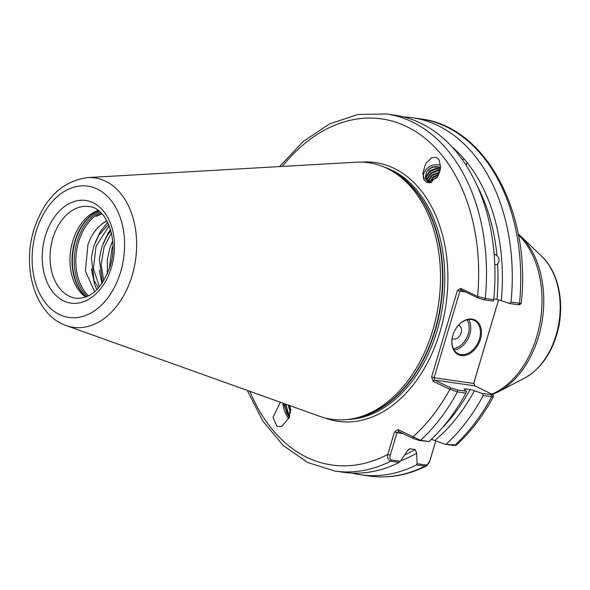 <?xml version="1.0" encoding="UTF-8"?>
<svg xmlns="http://www.w3.org/2000/svg" width="590" height="590" viewBox="0 0 590 590"><rect width="100%" height="100%" fill="white"/><g stroke="black" fill="none" stroke-linecap="round" stroke-linejoin="round"><path stroke-width="0.89" d="M466.24 165.237L467.022 162.442A171.498 118.229 -81.8 0 1 501.294 300.664L496.972 299.447A168.821 116.392 -81.8 0 0 497.599 263.885L496.323 264.704L494.774 264.718M289.631 416.503L287.396 411.953L285.995 404.261L287.832 411.864L289.786 416.024M285.11 403.944L284.985 405.75L286.408 412.366L289.189 417.698M290.708 410.898L289.284 405.433M288.215 405.05L290.479 413.081M288.746 418.738A11.468 3.946 67 0 1 283.03 403.199M290.118 405.736L289.336 417.329L281.777 426.364L277.005 426.43L272.956 417.373L280.353 402.24M427.005 180.341L426.541 176.926L429.948 171.461L436.563 168.91L440.317 169.492M440.383 169.065L436.209 168.298L429.594 170.849L426.187 176.322L426.821 180.039L428.923 182.074L430.936 182.789M427.765 181.226L427.691 178.91L431.098 173.445L437.706 170.894L439.985 171.048M440.103 170.54L437.36 170.281L430.744 172.833L427.337 178.305L427.507 180.968M428.76 181.978L428.834 180.894L432.241 175.429L439.439 172.863M439.639 172.273L431.887 174.817L428.48 180.282L428.421 181.764M430.044 182.553L433.392 177.413L438.562 175.024M438.879 174.316L433.038 176.801L429.608 182.399M429.07 183.077L425.007 178.409L426.659 171.815C430.56 167.088 435.125 165.849 440.361 168.098L440.501 168.187M426.659 171.815A9.248 7.264 149.9 0 1 440.037 167.545A9.248 7.264 149.9 0 1 440.531 167.862M426.88 182.59L424.262 180.053L422.838 173.335L425.707 163.467L431.814 157.537L436.556 157.486L439.181 160.023L440.553 167.59L437.079 177.649L426.88 182.59M480.444 339.287A19.241 13.629 -64.5 0 1 461.218 355.527A19.241 13.629 -64.5 0 1 452.854 335.312A19.241 13.629 -64.5 0 1 472.081 319.072A19.241 13.629 -64.5 0 1 480.444 339.287M452.914 335.164A18.504 13.105 115.5 0 0 458.231 353.779A18.504 13.105 115.5 0 0 479.441 338.985A18.504 13.105 115.5 0 0 474.131 320.37A18.504 13.105 115.5 0 0 452.914 335.164M452.161 338.557A7.397 5.244 115.5 0 0 461.107 332.9A7.397 5.244 115.5 0 0 458.489 325.26M107.535 273.502L107.262 260.035L109.851 248.088L112.683 241.221M109.187 269.21L111.989 248.397L112.919 245.831M102.542 282.765L99.304 258.885L101.893 246.937L106.915 236.148L110.846 230.756M103.774 280.833L101.141 264.718L104.032 247.247L111.414 233.013M98.397 288.104L94.076 280.412L91.347 257.742L93.928 245.787L98.95 234.997L108.582 224.259M99.445 286.902L93.404 268.686L96.067 246.096L109.202 225.771M106.864 220.726A39.036 26.911 -81.8 0 0 102.926 223.293L106.915 220.822M85.698 297.072A46.293 31.912 98.2 0 1 72.725 241.199A46.293 31.912 98.2 0 1 98.191 210.438M87.556 177.597L356.198 162.191A129.608 89.356 98.2 0 1 386.745 168.231A129.608 89.356 98.2 0 1 390.595 170.215A129.608 89.356 98.2 0 1 432.758 330.319A129.608 89.356 98.2 0 1 354.811 418.295A129.608 89.356 98.2 0 1 319.551 416.275L66.213 325.569A75.483 52.038 98.2 0 0 132.138 275.515A75.483 52.038 98.2 0 0 87.556 177.597C61.906 181.219 44.007 198.683 33.851 229.989C21.631 268.716 35.599 315.303 66.213 325.569M94.643 291.748L85.388 271.053L87.925 244.747C91.207 235.344 96.207 228.197 102.926 223.293M437.566 176.882L434.188 178.785L431.209 182.694M497.599 263.885C499.752 261.259 499.546 258.509 496.972 255.618A168.821 116.392 -81.8 0 0 477.081 185.599M493.8 298.99L496.972 299.447M494.287 253.995L496.972 255.618M462.169 159.418L464.433 159.3A171.498 118.229 -81.8 0 0 451.925 146.755M403.022 433.598L396.989 432.728L390.292 455.192C389.57 457.67 390.012 459.286 391.62 460.038L400.367 461.299L406.731 451.785L408.929 449.145L410.279 448.813L415.131 449.514L416.68 453.223L417.086 463.711L425.84 464.972C427.743 464.728 429.07 463.364 429.822 460.893L435.789 440.877M429.055 441.526L419.461 440.546L413.811 438.731L398.693 431.541L397.889 429.594L420.596 440.302L429.055 441.526A180.385 124.357 -81.8 0 0 465.879 393.11L457.427 391.885L449.897 389.312L433.023 381.288L431.607 377.003L457.42 290.428L460.716 288.392L477.59 296.416L485.282 298.452L493.734 299.668A180.385 124.357 -81.8 0 0 394.968 115.212L386.516 113.988A180.385 124.357 98.2 0 1 485.282 298.452L484.132 299.823L477.922 297.935L461.055 289.904L460.716 288.392M391.62 460.038L390.742 461.203A180.385 124.357 98.2 0 1 335.009 471.071L343.461 472.295A180.385 124.357 -81.8 0 0 399.201 462.42L390.742 461.203C388.235 460.141 387.254 457.884 387.785 454.44L394.481 431.976L396.989 432.728L398.693 431.541M397.889 429.594L394.481 431.976M435.818 440.892L429.97 460.525L426.71 465.82L424.97 466.137L416.511 464.92L417.086 463.711M352.178 473.099A180.385 124.357 -81.8 0 0 360.77 474.788A180.385 124.357 -81.8 0 0 416.511 464.92M400.367 461.299L399.201 462.42M400.802 460.657A171.498 118.229 -81.8 0 0 416.68 453.223M446.365 444.019A180.385 124.357 -81.8 0 0 483.188 395.602L482.443 393.53L474.441 390.742A171.498 118.229 -81.8 0 1 434.815 440.524L444.934 444.218L456.431 445.059C470.724 431.924 483.055 415.795 493.41 396.679L483.188 395.602M493.734 299.668L493.196 301.129L484.132 299.823M467.022 162.442L464.433 159.3M501.294 300.664L509.295 303.452L511.043 302.161A180.385 124.357 -81.8 0 0 412.277 117.705A180.385 124.357 -81.8 0 0 403.56 116.901M511.043 302.161L521.236 303.349C531.42 212.71 485.732 126.459 420.736 118.929L412.277 117.705M498.624 299.794L473.792 383.087L474.404 384.938M464.116 388.884L466.336 391.207L465.879 393.11M442.124 427.979A168.821 116.392 -81.8 0 0 470.119 389.533L465.267 388.832A168.821 116.392 98.2 0 1 464.817 389.643M482.443 393.53L492.908 394.688L493.41 396.679M470.119 389.533L474.441 390.742M431.349 439.366L434.815 440.524M464.492 389.304L465.267 388.832M101.959 213.816L96.096 216.368L101.458 213.292M96.944 289.631L94.887 285.28L91.31 268.826M95.16 242.49L100.352 231.641L107.697 222.334M101.864 283.753L99.275 269.969M103.117 243.633L108.309 232.792L110.492 229.517M107.446 273.708L107.233 271.12M111.075 244.784L112.653 240.86M465.385 291.969L459.927 291.18L434.115 377.755L473.645 383.456L498.587 299.786M492.908 394.688L474.869 385.853L434.196 379.982L451.07 388.014L457.279 389.901L466.336 391.207M521.206 303.408L519.724 304.728L518.359 304.757L509.295 303.452M455.937 445.266L453.68 445.479L444.934 444.218M249.88 391.325A174.839 120.537 -81.8 0 0 387.785 454.44L390.292 455.192M413.811 438.731L413 436.784A174.839 120.537 -81.8 0 0 449.897 389.312L451.07 388.014M429.97 460.525L429.822 460.893M477.922 297.935L477.59 296.416A174.839 120.537 -81.8 0 0 417.683 132.89A174.839 120.537 -81.8 0 0 282.322 166.424M457.42 290.428L459.927 291.18L461.055 289.904M433.023 381.288L434.196 379.982L434.115 377.755L431.607 377.003M473.792 383.087L474.869 385.853M424.269 180.068A11.468 9.012 149.9 0 1 427.315 168.268A11.468 9.012 149.9 0 1 440.597 165.488M289.166 417.764L283.237 403.272M290.73 409.681L289.572 405.537M453.341 348.653A17.39 12.316 115.5 0 0 468.268 333.933A17.39 12.316 115.5 0 0 467.066 319.81M468.6 319.522A18.504 13.105 -64.5 0 1 469.773 334.382A18.504 13.105 -64.5 0 1 454.086 350.018M88.942 206.552A46.293 31.912 -81.8 0 0 52.827 238.331A46.293 31.912 -81.8 0 0 75.727 298.186C90.373 299.3 101.819 288.739 110.057 266.51C119.136 238.943 105.964 207.348 88.942 206.552M45.312 236.066A51.846 35.739 98.2 0 1 92.999 202.687A51.846 35.739 98.2 0 1 111.399 267.521A51.846 35.739 98.2 0 1 63.713 300.907A51.846 35.739 98.2 0 1 45.312 236.066M86.133 296.91A47.325 32.627 98.2 0 1 74.834 241.281A47.325 32.627 98.2 0 1 98.567 210.719M86.295 296.851A47.399 32.679 98.2 0 1 75.203 241.317A47.399 32.679 98.2 0 1 98.7 210.822M87.35 296.409A47.399 32.679 98.2 0 1 77.061 241.59A47.399 32.679 98.2 0 1 99.592 211.544M88.559 295.841A46.75 32.229 98.2 0 1 78.603 241.944A46.75 32.229 98.2 0 1 100.588 212.437M556.082 335.209A68.595 47.289 -81.8 0 0 541.908 256.554C559.586 273.118 565.382 306.601 556.658 334.965C550.374 355.283 539.614 369.709 524.355 378.242A68.595 47.289 -81.8 0 0 556.082 335.209M120.633 271.916A66.323 45.725 -81.8 0 0 97.084 188.97A66.323 45.725 -81.8 0 0 36.079 231.678A66.323 45.725 -81.8 0 0 59.627 314.625A66.323 45.725 -81.8 0 0 120.633 271.916M492.119 394.076A88.81 61.227 -81.8 0 0 536.716 336.691A88.81 61.227 -81.8 0 0 518.389 234.879M518.182 233.817L520.314 235.771A88.117 60.748 98.2 0 1 538.515 336.802A88.117 60.748 98.2 0 1 497.768 392.07L524.355 378.242M347.694 419.505A128.502 88.589 -81.8 0 0 437.087 330.71A128.502 88.589 -81.8 0 0 391.472 170.009A128.502 88.589 -81.8 0 0 384.112 167.044M361.773 162.117A130.722 90.123 98.2 0 1 440.096 331.61A130.722 90.123 98.2 0 1 324.869 417.912M390.61 170.222A128.502 88.589 98.2 0 1 441.01 304.108A128.502 88.589 98.2 0 1 354.826 418.295L357.54 417.676A128.576 88.64 -81.8 0 0 440.649 304.056A128.576 88.64 -81.8 0 0 393.036 171.579L390.595 170.215M404.593 455.001A168.821 116.392 -81.8 0 0 415.131 449.514M410.279 448.813A168.821 116.392 98.2 0 1 407.624 450.34M426.71 465.82C407.749 475.297 388.589 478.689 369.229 476.012A180.385 124.357 -81.8 0 0 424.97 466.137L425.84 464.972M453.68 445.479L454.816 445.244A180.385 124.357 -81.8 0 0 491.647 396.827L491.5 394.835M457.279 389.901L457.427 391.885A180.385 124.357 98.2 0 1 420.596 440.302L419.461 440.546M518.359 304.757L519.502 303.385A180.385 124.357 -81.8 0 0 420.736 118.929M541.908 256.554L520.314 235.771M369.229 476.012L360.77 474.788M335.009 471.071L307.766 462.56L283.311 445.583L262.845 421.105L247.291 390.403M386.516 113.988L357.975 114.46L329.721 123.834L303.179 141.526L279.579 166.587M492.672 394.415L497.768 392.07"/></g></svg>
